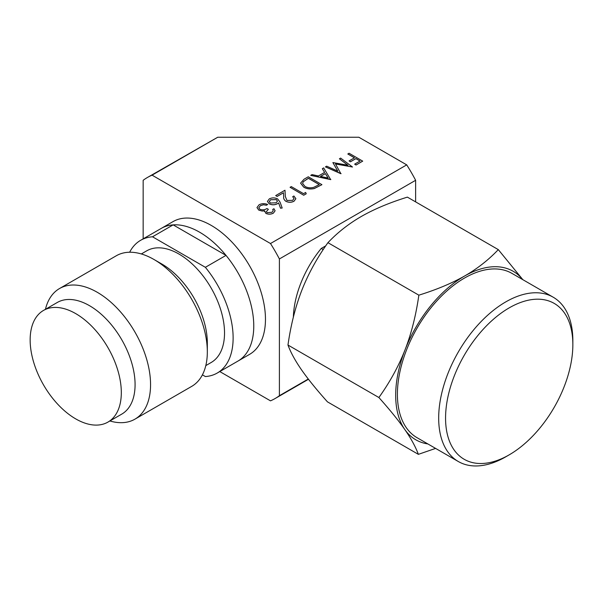 <?xml version="1.0" encoding="UTF-8"?>
<svg xmlns="http://www.w3.org/2000/svg" width="603" height="603" viewBox="0 0 603 603"><rect width="100%" height="100%" fill="white"/><g stroke="black" fill="none" stroke-linecap="round" stroke-linejoin="round"><path stroke-width="0.9" d="M140.627 240.311L161.272 228.394A76.626 44.238 60 0 1 173.159 224.874L226.004 255.386A76.626 44.238 60 0 1 237.899 361.114L249.589 354.36A76.626 44.238 -120 0 0 265.463 319.281A76.626 44.238 -120 0 0 232.012 242.165A76.626 44.238 -120 0 0 172.963 221.64L161.272 228.394A76.626 44.238 -120 0 1 220.321 248.918A76.626 44.238 -120 0 1 253.765 326.035A76.626 44.238 60 0 1 237.899 361.114L217.253 373.031A76.626 44.238 -120 0 0 205.367 267.302L152.514 236.791A76.626 44.238 -120 0 0 140.627 240.311A76.626 44.238 -120 0 0 129.645 252.235M143.16 238.848L143.16 180.297A127.64 73.694 -120 0 1 147.456 177.463A127.64 73.694 -120 0 1 152.069 175.156L270.491 243.529A127.64 73.694 -120 0 1 279.4 258.951L279.4 395.704A127.64 73.694 -120 0 1 275.096 398.538A127.64 73.694 -120 0 1 270.491 400.844L219.786 371.569M415.633 201.892L415.633 180.297A127.64 73.694 -120 0 0 406.724 164.875L358.868 137.243L217.736 137.243L147.456 177.463M217.736 137.243L152.069 175.156M308.284 379.023L279.4 395.704M415.633 180.297L279.4 258.951M406.724 164.875L270.491 243.529M509.429 307.734A90.005 51.964 120 0 0 445.564 417.841A90.005 51.964 120 0 0 509.203 454.843A90.005 51.964 120 0 0 572.85 344.863A90.005 51.964 120 0 0 572.85 344.607A90.005 51.964 120 0 0 509.429 307.734M572.85 340.906A94.875 54.775 120 0 0 572.85 340.635A94.875 54.775 120 0 0 553.2 297.204A94.875 54.775 120 0 0 506 301.764A94.875 54.775 120 0 0 438.683 417.826A94.875 54.775 120 0 0 458.333 461.529A94.875 54.775 120 0 0 505.766 456.825L509.203 454.843M522.726 279.611A97.302 56.177 -60 0 0 464.725 275.94A97.302 56.177 -60 0 0 405.02 349.898A97.302 56.177 120 0 0 395.681 394.973A97.302 56.177 120 0 0 404.771 429.487C398.455 420.412 389.824 409.761 378.888 397.528C389.907 382.091 398.621 366.209 405.02 349.898C411.367 333.557 415.98 315.316 418.851 295.169C436.738 289.606 452.024 283.191 464.725 275.94C477.372 268.667 488.566 259.893 498.304 249.619L407.387 197.128C389.628 202.638 374.342 209.053 361.514 216.356C348.775 223.705 337.582 232.479 327.934 242.677C316.99 257.986 308.284 273.86 301.809 290.314C295.417 306.806 290.804 325.047 287.97 345.037C290.721 352.491 295.251 360.782 301.568 369.903C307.96 379.061 316.59 389.719 327.452 401.854L418.369 454.345C415.58 446.823 411.05 438.532 404.771 429.487A97.302 56.177 -60 0 0 427.859 443.936M293.36 317.155A76.626 44.238 -60 0 1 321.256 248.428L323.223 249.567M325.71 245.881L321.256 248.428M498.304 249.619L522.854 279.686M435.6 448.406L418.369 454.345M458.333 461.529L417.05 437.695A94.875 54.775 -60 0 1 397.4 393.993A94.875 54.775 120 0 1 438.916 298.673A94.875 54.775 120 0 1 511.917 273.37L553.2 297.204M378.888 397.528L287.97 345.037M418.851 295.169L327.934 242.677M173.159 224.874L152.514 236.791M226.004 255.386L205.367 267.302M202.404 374.84L205.367 376.551A76.626 44.238 -120 0 0 217.253 373.031M141.336 253.946L146.71 250.84A64.468 37.22 60 0 1 196.382 268.116A64.468 37.22 60 0 1 224.527 332.984A64.468 37.22 -120 0 1 211.171 362.501L205.796 365.606M153.999 259.501L161.74 263.963A64.468 37.22 60 0 1 207.326 342.919L207.326 351.858A75.413 43.537 60 0 0 153.999 259.501A75.413 43.537 60 0 0 116.296 255.762L59.531 288.536A75.413 43.537 60 0 1 117.638 308.736A75.413 43.537 60 0 1 150.562 384.631A75.413 43.537 -120 0 1 134.944 419.153A75.413 43.537 -120 0 1 109.904 420.969M134.944 419.153L191.701 386.38A75.413 43.537 -120 0 0 207.326 351.858M45.436 309.309A75.413 43.537 60 0 1 59.531 288.536M43.499 310.432L57.262 302.487A64.468 37.22 60 0 1 106.942 319.756A64.468 37.22 60 0 1 135.08 384.631A64.468 37.22 -120 0 1 121.723 414.14L107.967 422.085A64.468 37.22 -120 0 0 121.316 392.576A64.468 37.22 60 0 0 93.179 327.7A64.468 37.22 60 0 0 43.499 310.432A64.468 37.22 60 0 0 30.15 339.941A64.468 37.22 -120 0 0 58.287 404.817A64.468 37.22 -120 0 0 107.967 422.085M339.414 158.808L347.961 165.245L332.886 162.576L337.786 171.094L326.653 166.179L325.424 166.888L340.891 173.724L335.487 163.91L352.499 167.023L340.65 158.099L339.414 158.808L347.871 165.23M352.499 167.023L335.517 163.963M332.886 162.576L337.748 171.079M325.424 166.888L341.064 173.619M321.919 184.676L314.336 188.483C310.326 189.365 306.784 188.905 303.716 187.103L300.611 183.108L304.033 179.234L308.269 176.792L321.919 184.676L314.336 188.535C310.326 189.41 306.784 188.95 303.716 187.156L300.611 183.161M303.317 181.669L308.442 178.307L319.296 184.571L313.756 187.329C310.477 188.189 307.538 187.88 304.945 186.395L302.578 183.387L303.317 181.669L302.578 183.41M306.874 179.212L308.442 178.36L319.251 184.601M306.874 179.264L303.317 181.714M275.707 195.591L284.985 190.231L285.34 196.555L286.945 200.46L292.674 200.347L294.023 198.553L292.689 196.699L293.91 195.998L295.862 198.673L294.015 201.244C291.309 202.593 288.581 202.6 285.83 201.281C284.149 200 283.44 198.523 283.689 196.857L283.463 192.779L277.109 196.45L275.707 195.591L277.109 196.45M295.862 198.726L294.015 201.244M292.689 196.699L294.023 198.575M277.109 196.397L283.463 192.779M283.463 192.734L283.689 196.857M294.015 201.191C291.309 202.54 288.581 202.555 285.83 201.229L285.83 201.281M285.83 201.229C284.149 199.947 283.44 198.47 283.689 196.804M266.428 205.239L267.657 204.485L266.428 205.239L263.473 204.771L260.458 205.661L258.793 207.734M266.368 211.608L268.358 209.331L266.368 211.63L267.091 212.648L271.976 212.294L273.219 210.681L272.729 209.437L273.958 208.728L275.096 210.786L273.393 213.093C270.958 214.367 268.448 214.449 265.863 213.349L264.642 210.809L262.004 210.99L258.762 210.108L256.976 207.56L259.079 204.786C261.77 203.392 264.634 203.294 267.657 204.485M258.762 210.063L256.976 207.583M262.004 210.99L258.762 210.108M265.863 213.349L264.642 210.862L262.004 211.042M264.513 211.547L264.642 210.809M273.393 213.093L273.393 213.145C270.958 214.419 268.448 214.502 265.863 213.402M275.096 210.786L273.393 213.145M272.729 209.437L273.219 210.703M268.358 209.331L266.956 208.525C264.807 209.934 262.448 210.191 259.87 209.286L258.793 207.711L260.458 205.661M266.428 205.193L263.473 204.771M263.473 204.719L260.458 205.608M347.825 153.953L354.481 157.79L349.054 160.926L350.456 161.732L355.883 158.604L360.081 161.024L354.654 164.159L356.056 164.966L362.704 161.129L349.054 153.245L347.825 154.006L354.436 157.82M349.054 160.926L350.456 161.785L355.883 158.649L360.036 161.054M354.654 164.159L356.056 165.018L362.704 161.129M322.334 168.674L324.633 172.398L318.444 175.97L312.053 174.606L310.718 175.375L330.67 179.619L323.668 167.898L322.334 168.719L324.61 172.413M330.851 179.521L310.718 175.375M325.371 173.589L328.115 178.028L320.487 176.408L325.371 173.589L328.077 178.021M320.555 176.423L325.371 173.641M290.066 187.299L303.716 195.236L306.241 193.782L305.638 192.455L303.543 193.669L291.287 186.598L290.066 187.299L303.716 195.236M303.716 195.184L306.241 193.729M269.209 203.761C271.908 205.073 274.606 205.065 277.312 203.761L278.594 202.872L280.501 208.141L282.189 208.02L280.033 202.073L277.591 198.9C274.825 197.558 272.059 197.558 269.3 198.884L267.453 201.41L269.209 203.814L267.453 201.44M270.634 199.736L269.315 201.545L270.363 203.015L276.166 202.804L277.448 201.131L276.317 199.578L270.634 199.736L269.315 201.568M278.594 202.872L280.501 208.186L282.189 208.02M278.594 202.917L277.312 203.814C274.606 205.118 271.908 205.118 269.209 203.814M277.448 201.161L276.317 199.631L270.634 199.781M308.472 379.272L275.096 398.538M572.85 344.607L572.85 340.635"/></g></svg>
